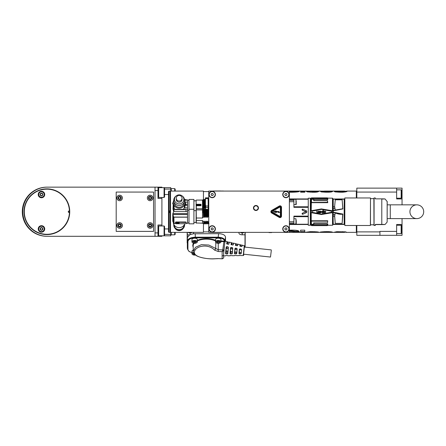<?xml version="1.0" encoding="UTF-8"?>
<svg xmlns="http://www.w3.org/2000/svg" width="446" height="446" viewBox="0 0 446 446"><rect width="100%" height="100%" fill="white"/><g stroke="black" fill="none" stroke-linecap="round" stroke-linejoin="round"><path stroke-width="0.67" d="M68.55 211.142L68.26 211.727L68.55 212.307A21.681 21.681 0 0 0 68.55 211.142L68.26 211.727L68.55 212.307L68.26 211.727L68.55 212.307L68.26 211.727L68.55 211.142M164.072 197.472L158.665 197.472L158.665 187.638L164.072 187.638L164.563 188.128L164.563 196.976L164.072 197.472L164.072 187.638L170.757 187.638L170.757 191.078M164.563 234.384L170.757 234.384L170.757 232.372M170.757 234.384L170.757 235.811L164.072 235.811L164.072 225.983L158.665 225.983L158.665 235.811L164.072 235.811L164.563 235.321L164.563 226.473L164.072 225.983M155.03 236.302L47.371 236.302A24.58 24.58 0 0 1 22.791 211.727A24.58 24.58 0 0 1 47.371 187.147L155.03 187.147L155.03 236.302L161.909 236.302L161.909 235.811M70.964 187.147L46.88 187.147A24.58 24.58 0 0 0 22.3 211.727A24.58 24.58 0 0 0 47.125 236.302A24.58 24.58 0 0 1 46.88 236.302L70.964 236.302M155.03 232.901L157.979 232.901L157.979 236.302M155.03 190.548L157.979 190.548L157.979 198.453L161.909 198.453L161.909 224.996L157.979 224.996L157.979 232.901M155.03 187.147L157.979 187.147L157.979 190.548M157.979 187.147L161.909 187.147L161.909 187.638M161.909 197.472L161.909 198.453M161.909 225.983L161.909 224.996M54.646 190.542A3.93 3.93 0 0 0 54.022 190.269A22.612 22.612 0 0 0 48.068 189.143A3.93 3.93 0 0 0 47.388 189.165M69.431 210.986A22.562 22.562 0 0 1 69.431 212.463L69.002 212.463A0.736 0.736 0 0 1 68.26 211.727A0.736 0.736 0 0 1 69.002 210.986L69.431 210.986A22.562 22.562 0 0 0 35.385 192.31A22.562 22.562 0 0 0 35.385 231.139A22.562 22.562 0 0 0 69.431 212.463M41.472 191.278A3.245 3.245 0 0 0 38.663 196.14A3.245 3.245 0 0 0 44.282 196.14A3.245 3.245 0 0 0 41.472 191.278M41.472 225.687A3.245 3.245 0 0 1 44.282 230.554A3.245 3.245 0 0 1 38.663 230.554A3.245 3.245 0 0 1 41.472 225.687M42.264 195.27L41.807 195.643L42.158 195.71A1.377 1.377 0 0 0 42.158 193.33A1.377 1.377 0 0 0 40.095 194.517A1.377 1.377 0 0 0 42.158 195.71L42.849 194.517L42.158 193.33L40.781 193.33L40.424 194.211M44.176 194.517A2.704 2.704 0 0 1 41.472 197.221A2.704 2.704 0 0 1 38.769 194.517A2.704 2.704 0 0 1 41.472 191.819A2.704 2.704 0 0 1 44.176 194.517M42.638 194.25L42.638 194.79L42.521 194.211M41.216 195.582L41.723 195.582M40.424 194.83L40.675 195.27M40.675 193.77L41.216 193.458M41.723 193.458L42.264 193.77M42.264 229.684L41.824 230.075L42.286 229.807L41.824 230.075L42.286 229.807L41.824 230.075L42.286 229.807L41.824 230.075L42.158 230.125L42.638 228.664L42.638 229.199L42.849 228.932L42.158 227.739L40.781 227.739A1.377 1.377 0 0 0 40.781 230.125A1.377 1.377 0 0 0 42.849 228.932A1.377 1.377 0 0 0 40.781 227.739L40.424 228.62M44.176 228.932A2.704 2.704 0 0 1 41.472 231.636A2.704 2.704 0 0 1 38.769 228.932A2.704 2.704 0 0 1 41.472 226.228A2.704 2.704 0 0 1 44.176 228.932M41.216 229.997L41.723 229.997M40.424 229.244L40.675 229.684M40.675 228.179L41.216 227.867M41.723 227.867L42.264 228.179M54.022 190.269L54.641 190.537L54.022 190.269M24.268 211.727A22.612 22.612 0 0 0 58.186 231.307A22.612 22.612 0 0 0 58.186 192.142A22.612 22.612 0 0 0 24.268 211.727M24.023 211.727A22.857 22.857 0 0 1 58.309 191.931A22.857 22.857 0 0 1 58.309 231.524A22.857 22.857 0 0 1 24.023 211.727M116.194 231.39L153.552 231.39L153.552 192.064L116.194 192.064L116.194 231.39M150.112 195.209A2.754 2.754 0 0 0 147.358 197.963A2.754 2.754 0 0 0 150.112 200.711A2.754 2.754 0 0 0 152.867 197.963A2.754 2.754 0 0 0 150.112 195.209M150.112 222.738A2.754 2.754 0 0 1 152.493 226.863A2.754 2.754 0 0 1 147.726 226.863A2.754 2.754 0 0 1 150.112 222.738M119.634 200.711A2.754 2.754 0 0 1 117.248 196.586A2.754 2.754 0 0 1 122.014 196.586A2.754 2.754 0 0 1 119.634 200.711M119.634 228.24A2.754 2.754 0 0 0 122.388 225.492A2.754 2.754 0 0 0 119.634 222.738A2.754 2.754 0 0 0 116.88 225.492A2.754 2.754 0 0 0 119.634 228.24M152.816 197.963A2.704 2.704 0 0 1 148.758 200.304A2.704 2.704 0 0 1 148.758 195.621A2.704 2.704 0 0 1 152.816 197.963M151.707 197.963A1.594 1.594 0 0 1 150.112 199.557A1.594 1.594 0 0 1 148.512 197.963A1.594 1.594 0 0 1 150.112 196.363A1.594 1.594 0 0 1 151.707 197.963M150.112 198.955L150.926 198.838L151.278 198.23L150.464 196.82L149.761 196.82L148.947 197.695L149.299 198.838L150.112 198.955M152.816 225.492A2.704 2.704 0 0 1 148.758 227.834A2.704 2.704 0 0 1 148.758 223.151A2.704 2.704 0 0 1 152.816 225.492M151.707 225.492A1.594 1.594 0 0 1 150.112 227.086A1.594 1.594 0 0 1 148.512 225.492A1.594 1.594 0 0 1 150.112 223.892A1.594 1.594 0 0 1 151.707 225.492M150.112 226.479L150.926 226.362L151.278 225.76L150.464 224.349L149.761 224.349L148.947 225.224L149.299 226.362L150.112 226.479M122.338 197.963A2.704 2.704 0 0 1 118.279 200.304A2.704 2.704 0 0 1 118.279 195.621A2.704 2.704 0 0 1 122.338 197.963M121.228 197.963A1.594 1.594 0 0 1 119.634 199.557A1.594 1.594 0 0 1 118.039 197.963A1.594 1.594 0 0 1 119.634 196.363A1.594 1.594 0 0 1 121.228 197.963M119.634 198.955L120.448 198.838L120.799 198.23L119.985 196.82L119.283 196.82L118.469 197.695L118.82 198.838L119.634 198.955M122.338 225.492A2.704 2.704 0 0 1 118.279 227.834A2.704 2.704 0 0 1 118.279 223.151A2.704 2.704 0 0 1 122.338 225.492M121.228 225.492A1.594 1.594 0 0 1 119.634 227.086A1.594 1.594 0 0 1 118.039 225.492A1.594 1.594 0 0 1 119.634 223.892A1.594 1.594 0 0 1 121.228 225.492M119.634 226.479L120.448 226.362L120.799 225.76L119.985 224.349L119.283 224.349L118.469 225.224L118.82 226.362L119.634 226.479M164.563 189.065L170.757 189.065M174.693 191.078L174.693 188.619L171.247 188.619L171.247 191.078M175.183 191.078L175.183 189.115L174.693 188.619M171.247 232.372L171.247 234.83L174.693 234.83L174.693 232.372M175.183 232.862L175.183 234.34L175.183 232.862M344.63 231.792L344.63 232.372L289.376 232.372L289.376 191.078L208.756 191.078L208.756 232.372L300.604 232.372L300.604 230.175L304.763 230.175L304.763 232.372L310.293 231.652C316.487 231.714 319.319 231.953 318.778 232.372L319.899 232.372C319.565 232.043 321.678 231.797 326.227 231.63C330.33 231.652 332.471 231.887 332.638 232.327L326.227 232.176L326.227 231.63M169.959 213.01L169.48 211.727L170.021 210.373M168.989 191.078L168.499 191.568L168.499 231.881L168.989 232.372L168.989 191.078L170.277 191.139M168.989 232.372L170.277 232.31M186.194 191.078L173.316 191.089M169.614 211.003L169.72 212.67M402.047 218.607L402.047 224.505L396.639 224.505L396.639 235.321L356.822 235.321L356.822 225.492M356.822 197.963L356.822 188.128L396.639 188.128L396.639 192.064L356.822 192.064M401.556 233.208L401.556 225.637L401.16 225.241L401.16 233.598L401.556 233.208M402.047 224.505L402.047 235.321L396.639 235.321M324.236 231.636L324.236 232.372L333.68 232.372L336.646 231.708L345.433 231.842L346.932 232.372L356.332 232.372L356.822 231.881L379.925 231.881L379.925 231.39L396.639 231.39M379.925 231.881L379.925 235.321M396.639 192.064L396.639 198.944L402.047 198.944L402.047 204.842M402.047 198.944L402.047 188.128L396.639 188.128M396.639 189.851L401.16 189.851L401.16 198.208L396.639 198.208M401.16 198.208L401.556 197.812L401.556 190.241L401.16 189.851M170.021 191.574L170.021 231.881L170.021 191.574M203.448 199.897L203.448 191.078L170.511 191.078L170.511 232.372L203.448 232.372L203.448 223.357M203.448 231.881L208.756 231.881M208.165 202.06L208.394 208.633L208.756 207.251M209.001 194.517A3.194 3.194 0 0 0 213.796 197.288A3.194 3.194 0 0 0 213.796 191.752A3.194 3.194 0 0 0 209.001 194.517M282.742 194.517A3.194 3.194 0 0 0 287.531 197.288A3.194 3.194 0 0 0 287.531 191.752A3.194 3.194 0 0 0 282.742 194.517M209.001 228.932A3.194 3.194 0 0 0 213.796 231.697A3.194 3.194 0 0 0 213.796 226.161A3.194 3.194 0 0 0 209.001 228.932M289.131 228.932A3.194 3.194 0 0 0 285.936 225.737A3.194 3.194 0 0 0 282.742 228.932A3.194 3.194 0 0 0 285.936 232.126A3.194 3.194 0 0 0 289.131 228.932M253.44 207.992A2.509 2.509 0 0 0 255.948 210.495A2.509 2.509 0 0 0 258.457 207.992A2.509 2.509 0 0 0 255.948 205.483A2.509 2.509 0 0 0 253.44 207.992M209.246 194.517A2.949 2.949 0 0 1 212.196 191.568A2.949 2.949 0 0 1 215.145 194.517A2.949 2.949 0 0 1 212.196 197.472A2.949 2.949 0 0 1 209.246 194.517M213.333 194.517L212.764 193.536L211.633 193.536L211.064 194.517L211.633 195.504L212.764 195.504L213.333 194.517M282.987 194.517A2.949 2.949 0 0 1 285.936 191.568A2.949 2.949 0 0 1 288.885 194.517A2.949 2.949 0 0 1 285.936 197.472A2.949 2.949 0 0 1 282.987 194.517M287.068 194.517L286.505 193.536L285.368 193.536L284.799 194.517L285.368 195.504L286.505 195.504L287.068 194.517M209.246 228.932A2.949 2.949 0 0 1 212.196 225.983A2.949 2.949 0 0 1 215.145 228.932A2.949 2.949 0 0 1 212.196 231.881A2.949 2.949 0 0 1 209.246 228.932M213.333 228.932L212.764 227.945L211.633 227.945L211.064 228.932L211.633 229.913L212.764 229.913L213.333 228.932M283.015 228.508A2.949 2.949 0 0 1 287.759 226.613A2.949 2.949 0 0 1 287.029 231.669A2.949 2.949 0 0 1 283.015 228.508M287.057 229.093L286.639 228.04L285.512 227.878L284.81 228.77L285.234 229.824L286.354 229.985L287.057 229.093M255.948 205.534A2.459 2.459 0 0 0 253.49 207.992A2.459 2.459 0 0 0 255.948 210.445A2.459 2.459 0 0 0 258.407 207.992A2.459 2.459 0 0 0 255.948 205.534M253.785 207.992A2.163 2.163 0 0 0 255.948 210.15A2.163 2.163 0 0 0 258.111 207.992A2.163 2.163 0 0 0 255.948 205.829A2.163 2.163 0 0 0 253.785 207.992M271.636 213.004A1.477 1.477 0 0 1 271.636 210.451L279.296 206.024A1.477 1.477 0 0 1 281.51 207.301L281.51 216.148A1.477 1.477 0 0 1 279.296 217.425L271.636 213.004M271.882 210.874A0.981 0.981 0 0 0 271.882 212.575L279.542 217.001A0.981 0.981 0 0 0 281.019 216.148L281.019 207.301A0.981 0.981 0 0 0 279.542 206.448L271.882 210.874M272.227 211.471L279.887 207.044A0.295 0.295 0 0 1 280.333 207.301L280.333 216.148A0.295 0.295 0 0 1 279.887 216.405L272.227 211.978A0.295 0.295 0 0 1 272.227 211.471M273.716 211.805L276.409 212.619L275.979 211.566L278.928 212.229L278.07 212.413L279.687 212.346L278.393 211.382L278.984 212.023L275.327 210.919L276.035 212.14L273.716 211.159L273.716 211.805M289.376 230.158L291.857 230.119C296.902 230.125 299.372 230.699 299.255 231.848L299.255 231.848M294.271 231.848L291.322 231.474L291.322 230.705L294.271 231.089L294.271 231.965L299.255 231.965M291.322 231.474L289.376 231.541M328.301 231.574L328.295 232.327M324.236 232.372L326.227 232.176M333.68 232.372L338.018 231.691M346.932 232.372L342.584 231.691M324.236 231.686L319.899 232.372M314.441 231.658L314.441 232.327L310.176 232.366L318.773 232.366M310.176 231.697L305.839 232.372M300.604 231.697L304.763 231.697M289.376 192.22L291.89 192.237C297.159 192.12 299.628 191.758 299.316 191.144L289.376 191.323M310.667 192.209L310.232 191.981L310.215 191.172L312.362 191.546L318.818 191.351C318.176 192.02 316.024 192.315 312.362 192.232L307.3 191.88L305.939 191.078L304.802 191.078L304.802 192.187L300.643 192.187L300.643 191.078L289.376 191.078M305.939 191.078L310.215 191.457M318.232 191.172L310.215 191.172M324.275 191.457L319.994 191.078L321.499 191.942L326.266 192.232C330.425 192.259 332.56 191.925 332.671 191.222L328.334 191.222L328.323 192.042L327.598 192.226M342.623 191.462L346.966 191.128C348.003 191.568 343.526 192.471 339.718 192.226L335.197 191.925L333.77 191.078L324.359 191.078L344.63 191.078L344.63 191.395M328.334 191.222C329.332 191.574 323.434 191.641 324.281 191.161L310.215 191.078L310.215 191.819L307.049 191.819M333.77 191.078L338.057 191.457M222.81 232.372L223.301 232.372M298.915 231.212L294.271 231.212M291.322 230.705L289.376 230.772M314.441 232.327L310.176 232.327L310.176 231.658M328.295 231.647L328.295 232.299M338.018 232.372L342.584 232.372L342.584 231.652L342.584 232.372L338.018 232.372L338.018 231.652L338.018 232.372M339.032 192.22L338.124 191.819M342.561 191.819L342.623 191.128C342.718 191.423 341.564 191.54 339.155 191.473L338.124 191.078L342.584 191.078L342.561 192.014L341.703 192.22M324.275 191.128L324.303 191.964L325.056 192.22M328.334 191.964L331.372 191.964M314.252 191.351L314.04 192.22M314.252 192.098L316.654 192.098M314.48 191.172L300.643 191.078M294.332 191.144L294.332 191.88L289.376 192.07M294.332 191.852L297.856 191.852M213.428 191.078L213.428 191.022C212.458 190.972 212.458 190.972 213.428 191.022C212.458 190.972 212.458 190.972 213.428 191.022L214.71 191.078M213.673 191L215.691 191.078M223.301 190.983L222.81 191.078M222.125 191.027L222.81 191.027M215.106 191.05L216.042 191.078M214.019 191.005L217.068 191.078M222.125 190.983L221.433 191.078M220.753 190.983L213.868 191.005M220.937 191.027L216.795 191.022L220.937 191.027M213.428 232.372L213.428 232.433C212.458 232.477 212.458 232.477 213.428 232.433C212.458 232.477 212.458 232.477 213.428 232.433C212.458 232.477 212.458 232.477 213.428 232.433C212.458 232.477 212.458 232.477 213.428 232.433L214.71 232.372M213.673 232.455L215.691 232.372M216.042 232.372L215.106 232.399M217.068 232.372L214.019 232.444M222.81 232.422L222.125 232.372M221.433 232.372L222.125 232.472M220.937 232.416L216.795 232.416L220.937 232.416M217.074 232.472L220.937 232.472M216.979 232.466L218.785 232.472M264.796 232.372L279.542 232.372M268.977 232.567L271.681 232.567M289.376 198.944L293.897 198.944L293.897 207.323L308.253 207.323L308.253 216.132L293.897 216.132L293.897 223.089L289.376 223.089M302.371 213.249A0.474 0.474 93.3 0 0 302.132 213.874L302.187 214.002A0.474 0.474 38.9 0 0 302.806 214.242L306.157 212.759A1.132 1.132 0 0 0 306.157 210.69L302.806 209.207A0.474 0.474 141.1 0 0 302.187 209.453L302.132 209.575A0.474 0.474 86.7 0 0 302.371 210.2L305.716 211.683L302.371 213.249L302.806 214.242M293.897 198.944L308.253 198.944L308.253 198.208L310.316 198.208L310.316 225.241L308.253 225.241L308.253 224.505L289.376 224.505M293.897 224.505L293.897 223.089M293.897 224.226L308.253 224.226L308.253 216.678L293.897 216.678M293.897 206.777L308.253 206.777L308.253 199.223L293.897 199.223M310.316 225.241L310.611 224.951L310.611 198.503L310.316 198.208M295.966 204.697L295.966 199.29L296.255 204.402L293.897 204.697M296.255 201.285L296.255 201.664M296.255 203.22L296.255 202.891M310.611 224.187L310.728 224.717M310.728 224.79L310.773 198.559L310.728 224.79M311.241 210.936L311.966 211.164L311.113 210.746L321.399 208.99L332.387 210.846L331.746 211.214L332.593 210.785L321.399 208.918L311.219 210.746L311.408 199.306A144.878 144.459 -14.8 0 1 311.966 198.676L326.918 198.671L326.918 197.952L327.771 198.637L327.771 199.646L313.973 199.646L313.973 200.628L313.677 199.306L313.677 200.628L327.476 200.628L327.771 202.685L311.219 202.674M311.47 198.414L311.408 198.464A144.811 100.105 -1.6 0 1 311.966 198.018L311.966 198.676M311.408 224.277L311.291 220.77L311.408 224.277A144.811 144.103 -168.1 0 0 311.966 224.907L311.966 225.565A144.805 103.6 -178.4 0 1 311.408 225.107L311.408 225.531L311.514 225.197M311.241 212.513L321.399 214.537L332.493 212.67L321.399 214.459L321.399 214.086L312.072 212.29L311.319 212.642L312.044 212.413L311.966 211.164L321.399 209.369L331.64 211.214L331.64 212.24L321.399 214.086M318.221 212.731L318.528 213.043L318.528 211.036L318.221 211.036L318.221 212.48L317.669 212.792L317.173 212.541L317.112 211.036L316.805 211.036L316.928 212.731L317.418 213.043L318.221 212.731L317.669 213.043M320.986 212.04L320.68 211.287L319.938 211.036L319.018 211.666L319.999 211.287L320.68 212.04L319.018 212.04L319.08 212.541L319.938 213.043L320.802 212.67L319.57 212.982L319.018 212.29M323.133 212.67L323.445 213.043L323.445 210.033L323.133 210.033L323.133 211.415L322.213 211.036L321.477 211.789L322.213 211.036M322.581 213.043L322.213 213.043M321.477 212.29L321.477 211.789M325.162 211.036L325.898 211.917L325.162 211.036L324.303 211.164L323.935 211.917L324.671 211.036M325.162 213.043L324.671 213.043M332.493 223.925L332.593 212.664L331.746 212.235L331.662 211.086L321.399 209.369M321.399 208.918L321.399 209.252L312.044 211.036L312.044 212.413L321.399 214.203L332.471 212.474M313.677 199.306L311.514 199.301L311.514 202.445L327.476 202.294L327.476 200.628M327.771 220.77L327.476 222.877L327.771 220.77L311.291 220.77M313.973 222.877L313.677 224.282L311.514 224.288M327.771 223.942L326.918 224.912L312.15 224.912L312.15 225.631L326.918 225.631L327.771 224.923L327.771 223.942L313.973 223.942M327.771 225.258L327.476 225.576L326.99 225.576L327.476 225.559L327.771 225.258L327.37 225.258M332.471 210.975L332.493 198.175L313.694 197.952M327.286 198.247L327.771 198.247L327.476 197.879L311.514 197.879L311.514 198.375M311.291 202.685L327.771 202.685M313.677 224.282L313.677 222.877L327.476 222.877M312.15 224.912A148.68 148.25 -0 0 1 311.592 224.282M326.918 225.631L326.918 224.912M326.918 197.952L312.15 197.952L312.072 198.665M311.592 199.306A148.117 147.91 -179.5 0 1 312.15 198.671M326.918 198.671L327.771 199.646M311.219 220.781L311.219 212.703L321.399 214.537M332.738 198.358L332.783 224.985L332.783 198.464L332.593 210.785M333.078 211.488L333.078 224.332M335.175 212.775L333.078 212.564L333.223 224.232L344.189 224.232L344.189 198.972L333.223 199.011L333.201 212.285A346.659 122.087 10.5 0 1 342.623 214.091L342.684 214.208C340.315 214.487 337.828 214.063 335.23 212.948L334.684 216.232L335.264 223.39L342.149 223.39L342.902 214.03L335.331 212.82M333.078 199.351L333.078 208.421M342.734 214.086L333.223 212.157L333.223 210.813L342.902 208.94L342.149 199.802L335.264 199.802L334.6 206.749L333.078 206.799M333.078 214.565L334.795 214.565L334.6 216.249L335.264 223.39L342.149 223.39L342.684 214.208M333.078 199.15L344.435 199.211L344.334 224.204L344.334 199.15M344.217 198.972L344.63 198.972M344.435 224.238L333.223 224.282L344.217 224.477M344.63 224.394L344.217 224.394M344.825 225.492L344.825 197.963L344.825 225.492L370.386 225.492L370.487 198.057L370.386 225.492M370.487 198.554L370.487 224.901L370.487 198.554M370.587 198.648L373.876 198.648L373.977 224.901L373.977 198.057L373.977 225.392L375.303 225.492L375.303 224.416L381.793 224.416C385.779 224.477 385.779 224.533 381.793 224.594L375.303 224.594M374.077 225.492L374.077 197.963L375.303 197.963L375.303 198.855L381.793 198.855C385.779 198.916 385.779 198.977 381.793 199.033M381.793 198.855L381.793 224.416C385.779 224.477 385.779 224.533 381.793 224.594M387.156 201.402L387.156 222.047L387.2 201.609L385.049 198.944M423.7 211.727A6.88 6.88 0 0 1 413.375 217.687A6.88 6.88 0 0 1 413.375 205.768A6.88 6.88 0 0 1 423.7 211.727M344.63 224.477L333.223 224.477M344.334 223.87L344.334 224.332M342.684 208.767L333.223 210.423L333.223 208.421L334.795 208.421L334.6 206.749L335.264 199.802L342.149 199.802L342.807 208.806L335.23 210.038L334.684 206.76M335.331 210.161L333.223 210.813L342.734 208.89M334.879 208.399L335.175 210.205M324.242 211.226L324.248 211.878M324.253 212.224L324.264 212.881M316.805 212.229L317.418 213.043M319.018 211.666L319.938 211.036L320.925 211.666M320.557 212.48L319.999 212.792L319.325 212.29L320.618 212.29L320.373 212.67M322.581 211.036L323.133 211.415M321.845 211.666L322.826 211.415L323.133 212.357L322.213 212.731L321.783 211.856M324.303 211.666L324.794 211.287L325.53 211.666M324.242 211.917L324.794 212.792L325.407 212.608L325.591 211.917M295.966 224.16L295.966 218.752L296.255 223.864L293.897 224.16M296.255 221.127L296.255 220.558M296.255 221.785L296.255 221.456M296.255 222.877L296.255 222.359M208.756 209.581L208.756 209.915M208.817 221.367L208.36 222.643L208.488 224.009L209.001 223.424M208.36 222.643L207.83 221.367L207.992 223.424L208.488 224.009M207.83 221.367L207.992 223.424M207.574 221.166L207.613 223.424L207.669 221.166M202.885 212.525C203.081 207.953 203.276 209.581 203.465 217.403L202.512 217.403L202.512 218.022L196.318 218.022L196.318 220.547L202.512 220.547L202.512 221.166L203.51 221.166L203.694 223.357L202.512 223.357L202.512 221.166M204.658 221.367L204.842 223.424L204.803 221.166L204.201 222.643L203.51 221.166M204.803 221.166L204.982 223.357M206.041 221.367L206.225 223.424L206.186 221.166L205.589 222.643L204.898 221.166M206.186 221.166L206.609 223.424L206.286 221.166M207.429 221.367L206.977 222.643L206.442 221.367M206.95 212.525C207.145 207.953 207.34 209.581 207.535 217.403L208.131 215.925L208.823 217.403M207.535 217.403L207.435 217.403C207.245 209.581 207.05 207.953 206.855 212.525M205.706 210.021L206.147 217.403L206.743 215.925L207.435 217.403M206.147 217.403L205.612 210.021M204.179 212.525C204.374 207.953 204.569 209.581 204.759 217.403L205.361 215.925L206.052 217.403M204.759 217.403L204.664 217.403C204.469 209.581 204.274 207.953 204.084 212.525M203.465 217.403L203.973 215.925L204.664 217.403M205.561 199.407L205.06 199.897L204.329 199.245L203.677 199.897L202.512 199.897L202.512 208.918L202.512 201.113L202.802 208.918L202.512 208.918L202.512 217.403M203.671 221.367L203.833 223.424M204.842 223.424L204.329 224.009L203.694 223.357M204.329 224.009L204.201 222.643M205.054 221.367L205.082 223.357M205.589 222.643L205.718 224.009L206.225 223.424M206.609 223.424L207.106 224.009L206.977 222.643M202.512 209.731L203.092 209.731L203.638 209.074L204.29 209.731L205.026 209.074L205.673 209.731L206.409 209.074L207.161 209.731L207.814 209.074L208.566 209.759L208.756 212.619M203.499 210.696C203.616 207.072 203.772 208.817 203.973 215.925M203.939 212.229C204.129 207.947 204.318 209.603 204.508 217.202M204.34 212.229C204.53 207.947 204.72 209.603 204.904 217.202M205.361 215.925L204.965 209.391M206.353 209.391L206.743 215.925M206.715 212.229C206.905 207.947 207.089 209.603 207.279 217.202M207.111 212.229C207.301 207.947 207.49 209.603 207.68 217.202M207.658 210.696C207.819 207.546 207.975 209.291 208.131 215.925M208.098 212.229C208.288 207.947 208.477 209.603 208.667 217.202M208.756 215.368L208.449 209.731M205.857 209.955L206.292 217.202M205.461 209.955L205.89 217.202M196.123 200.667L196.318 218.022M196.123 210.105L196.123 222.983L202.512 223.178M196.318 220.547L196.318 223.178M193.91 209.949L193.91 223.82L188.993 223.82L188.993 199.434L193.91 199.434L193.91 209.949M187.521 213.567L187.521 214.487L172.792 214.487L172.792 213.567L187.521 213.567L187.521 205.283L185.536 205.283L185.536 203.839A7.247 6.88 -143.9 0 0 185.553 203.365L185.536 205.283M187.521 214.487L187.521 217.079L173.605 217.079L173.605 223.636L174.057 223.808L174.057 223.424M186.194 223.424L187.521 223.424L187.521 217.079M173.918 211.532L174.035 209.659L187.521 209.659M172.992 213.567L173.605 211.532L187.521 211.532M172.775 214.019L172.775 220.965A7.247 6.69 28.9 0 0 172.792 221.422L172.792 214.487M174.057 223.808L173.605 223.636L172.987 221.294L172.987 214.554L187.521 214.554M172.987 214.554L173.605 217.079M175.378 223.424L174.035 223.424L173.912 217.185L187.521 217.185M173.349 223.028A5.898 5.542 0 0 0 178.774 227.622A5.898 5.542 0 0 0 184.8 223.73M184.27 223.73L184.722 223.636M174.252 225.158A4.917 4.622 0 0 0 179.164 229.651A4.917 4.622 0 0 0 184.075 225.158M184.527 224.394A5.408 5.079 180 0 1 184.572 225.035A5.408 5.079 180 0 1 183.551 228.001A5.408 5.079 180 0 1 174.776 228.001A5.408 5.079 180 0 1 173.801 224.394M174.776 228.001L175.367 228.776A4.677 4.393 0 0 0 182.96 228.776L183.551 228.001M174.035 223.424L173.912 217.185M175.378 223.385L175.869 223.418M175.869 222.286L175.378 222.454L175.869 221.974L175.869 222.286L186.194 222.454L186.194 223.011L186.194 222.275L185.703 221.974L175.869 221.974M175.378 222.275L175.378 223.563L175.869 223.73L185.703 223.73L186.194 223.563L186.194 223.011M179.164 223.424L178.969 222.532L176.36 222.599L176.56 223.491L179.164 223.424M176.36 223.329L178.969 223.396L179.164 222.599M176.683 223.24L176.683 222.593L177.608 222.593L177.547 222.894M177.965 222.543L177.965 222.543A0.886 0.307 -0 0 1 178.863 222.844A0.886 0.307 -0 0 1 178.852 222.894M177.497 222.939L177.926 222.939L177.497 222.844M177.815 223.19L177.965 223.24A0.886 0.307 180 0 0 178.863 222.939A0.886 0.307 180 0 0 177.965 222.632M177.608 223.022L177.608 223.335L176.683 223.335L176.683 222.593M176.683 222.688L177.608 222.688M186.194 209.659L185.703 209.352L175.869 209.352L175.378 209.659M185.703 210.796L186.194 210.629M205.416 208.918L205.383 208.918C205.188 202.623 204.993 196.814 204.803 201.67M203.671 201.475C203.855 198.476 204.045 200.862 204.235 208.633L204.681 207.167L205.383 208.918M204.235 208.633L203.906 208.918L203.588 200.655L203.192 200.655M202.802 208.918L203.292 207.167L203.906 208.918M208.394 208.633L208.165 208.918M205.205 199.83L205.416 202.529M205.06 199.897L205.416 206.916M208.165 206.308L208.254 208.918M208.561 199.334L208.561 199.752M202.512 201.113L202.512 200.728L203.376 200.728M203.51 201.67C203.705 196.814 203.9 202.623 204.095 208.918M203.292 207.167L203.069 200.605M204.681 207.161C204.519 200.237 204.357 197.935 204.201 200.26M204.658 201.475C204.842 198.476 205.032 200.862 205.221 208.633M196.123 205.757L196.318 205.249L196.318 205.634L201.04 205.634M202.512 208.75L196.318 208.75L196.173 210.055M196.123 200.271L196.123 205.372M201.04 204.38L196.318 204.279L201.04 204.279L201.04 205.729L196.318 205.729L196.318 208.75M185.553 204.335L187.521 204.335L187.521 199.83L186.166 199.83M187.521 204.335L187.521 205.283M173.985 210.256L173.923 211.415M185.04 202.869L184.27 207.953L187.521 207.953M184.27 207.953L183.312 209.352M175.3 209.659L174.057 207.953L174.057 206.158L173.605 206.286L173.605 211.253L173.918 211.253M173.288 202.869L172.987 209.04L173.605 211.253M172.987 203.939L173.605 206.286M172.792 203.839A7.247 6.88 143.9 0 1 172.775 203.365L172.792 203.839A34.409 8.909 -0 0 1 173.282 203.816M172.775 203.365A7.247 6.88 143.9 0 1 172.792 202.891A34.409 8.909 180 0 1 173.265 202.869M173.605 200.589L174.057 200.46L173.605 200.589L172.987 202.991L173.605 200.577M184.572 200.237A5.898 5.698 180 0 1 179.164 208.21A5.898 5.698 180 0 1 173.756 200.237M174.057 206.158L173.288 203.822M174.247 202.462L174.247 202.512A4.917 4.75 0 0 0 179.164 207.262A4.917 4.75 0 0 0 184.081 202.512L184.081 202.462M176.315 195.811L175.869 196.145A5.408 5.224 0 0 0 176.772 204.97A5.408 5.224 0 0 0 182.459 196.145L182.013 195.811A4.677 4.516 180 0 1 177.095 203.448A4.677 4.516 180 0 1 176.315 195.811A4.677 4.516 180 0 1 182.013 195.811M176.265 198.236L176.265 199.395A2.899 2.804 0 0 0 179.164 202.2A2.899 2.804 0 0 0 182.063 199.395L182.063 198.236A2.899 2.804 180 0 1 179.164 201.04A2.899 2.804 180 0 1 176.265 198.236A2.899 2.804 180 0 1 179.164 195.432A2.899 2.804 180 0 1 182.063 198.236M184.549 199.836L186.194 199.83L185.703 199.518L186.194 199.83M184.722 200.589L184.27 200.46L184.722 200.589L185.341 202.991L184.722 200.577M185.235 202.166L187.521 202.166M185.553 203.365A7.247 6.88 -143.9 0 0 185.536 202.891A34.409 8.909 180 0 0 185.062 202.869M185.341 203.939L184.722 207.869L185.341 203.939L185.04 203.822A34.409 8.909 -0 0 1 185.536 203.839M185.341 205.333L187.521 205.333M187.521 207.869L184.722 207.869M184.722 206.286L184.27 206.158M184.51 199.518L185.703 199.518M185.703 200.611L186.194 200.483M205.416 204.463L205.706 205.996L208.165 205.996L208.165 198.576L205.706 198.576L205.416 197.862L205.416 209.52M205.416 200.109L205.706 198.576M205.706 197.862L208.165 197.862L208.165 198.576M208.165 209.497L208.165 207.423L205.706 207.423L205.416 208.957M205.706 205.996L205.706 207.423M208.165 207.423L208.165 205.996M208.756 205.829L208.756 193.046M245.005 247.117L245.005 234.802L242.234 234.802L242.234 232.974M238.967 233.169L238.984 232.372L238.967 233.169A3.261 1.633 180 0 0 242.234 234.802M193.514 232.372L193.514 233.169L193.497 232.372M220.948 241.057L224.528 241.057A0.491 0.424 0 0 0 225.018 240.684C224.6 238.593 222.298 237.434 218.105 237.194L195.309 237.194C190.542 237.434 187.917 238.749 187.443 241.124L187.37 237.595L189.578 234.864L193.28 233.782A3.39 1.695 180 0 0 193.514 233.169M193.28 233.782L218.601 233.659C222.794 233.866 225.102 235.014 225.52 237.094L225.52 241.269M220.948 241.587L223.931 241.587L224.528 241.046C224.143 239.112 222.002 238.053 218.105 237.857L195.309 237.857C190.838 238.08 188.379 239.312 187.933 241.542A0.491 0.424 180 0 1 187.443 241.124L187.37 237.595M187.353 248.071L187.359 234.864L189.578 234.864M187.175 242.908L187.175 232.372M245.172 242.908L245.183 232.372M245.088 247.129L245.183 242.423L245.027 247.123M245.005 234.802L245.049 232.372M216.165 242.708A2.704 1.349 0 0 1 216.037 242.624A2.704 1.349 0 0 1 215.541 241.844L215.541 239.541A2.704 1.349 0 0 1 218.245 238.192A2.704 1.349 0 0 1 220.948 239.541L220.948 241.844A2.704 1.349 0 0 1 220.452 242.624A2.704 1.349 0 0 1 220.318 242.708M192.572 254.504A2.704 1.349 0 0 1 192.443 254.421A2.704 1.349 0 0 1 191.947 253.64L191.947 251.343A2.704 1.349 0 0 1 193.269 250.178M192.572 242.708A2.704 1.349 0 0 1 192.443 242.624A2.704 1.349 0 0 1 191.947 241.844L191.947 239.541A2.704 1.349 0 0 1 194.646 238.192A2.704 1.349 0 0 1 197.349 239.541L197.349 241.844A2.704 1.349 0 0 1 196.853 242.624A2.704 1.349 0 0 1 196.725 242.708M218.155 251.499L218.245 249.727A115.163 100.724 180 0 0 222.755 249.899A0.981 0.457 18.9 0 1 223.697 250.596L222.231 251.661A116.568 101.989 180 0 1 218.155 251.499L214.543 250.095C207.73 242.986 194.746 246.248 194.378 252.196C194.094 257.442 207.574 259.254 214.543 258.758L218.155 258.596A116.568 99.876 -0 0 0 222.231 258.758A29.38 1.739 -84.1 0 1 222.125 255.959A29.38 1.739 -84.1 0 1 222.231 251.661L222.755 249.899A0.53 0.463 -0 0 0 222.771 249.821L223.931 241.587A0.981 0.474 8 0 1 224.907 242.167L224.594 244.386A7.376 0.452 96.1 0 1 225.308 241.219L227.187 241.66A7.136 0.435 96.1 0 0 226.668 243.633L226.668 243.722M224.528 241.046A0.491 0.424 -0 0 0 225.018 240.673L224.907 242.167M224.594 244.386A7.376 0.452 -83.9 0 0 224.422 245.595A7.376 0.452 96.1 0 0 223.636 254.276A7.376 0.452 96.1 0 0 223.636 255.363A7.376 0.452 96.1 0 0 223.747 255.881L225.676 255.848A7.136 0.435 96.1 0 0 225.843 255.508M244.625 247.078A4.917 0.301 96.1 0 0 244.642 246.398A4.917 0.301 96.1 0 0 244.564 245.74A4.917 0.301 96.1 0 0 243.89 249.32A4.917 0.301 96.1 0 0 243.444 254.85A4.917 0.301 96.1 0 0 243.522 255.513A4.917 0.301 96.1 0 0 243.867 254.214M226.038 250.513L226.189 247.012A7.136 0.435 96.1 0 0 225.592 253.662L226.038 250.513L226.496 251.031L227.711 251.165L227.309 254.008L225.592 253.662M226.189 247.012L226.735 246.616L227.956 246.822L228.38 247.391A6.857 0.418 96.1 0 0 227.822 253.651L227.309 254.008M235.661 245.506L235.906 243.806A6.027 0.368 96.1 0 0 235.85 243.694L233.682 243.187A6.305 0.385 96.1 0 0 233.252 244.77L232.706 245.038L231.056 244.475M231.056 244.43L231.056 244.391A6.579 0.401 96.1 0 1 231.519 242.674L229.35 242.167A6.857 0.418 96.1 0 0 228.859 244.012L228.313 244.285L226.663 243.678M231.307 244.77L231.585 242.836A6.579 0.401 96.1 0 0 231.519 242.674M231.585 242.836L233.743 243.321M236.748 253.584L234.992 253.969L235.271 252.001L234.813 251.488L234.97 248.528L235.516 248.115L236.737 248.322L237.166 248.907A5.753 0.351 96.1 0 0 236.748 253.584L236.742 253.612M234.992 253.969L234.512 253.601L234.813 251.488M234.97 248.528A6.027 0.368 96.1 0 0 234.512 253.601M241.208 253.54L239.452 253.947L239.363 249.286L239.909 248.868L241.13 249.08L241.554 249.671A5.196 0.318 96.1 0 0 241.208 253.54L241.208 253.568M239.452 253.947L238.978 253.562L239.201 251.973M239.363 249.286A5.475 0.334 96.1 0 0 238.978 253.562M244.564 245.74L242.345 245.216A5.196 0.318 96.1 0 0 242.033 246.292L241.487 246.543L239.842 245.991M239.837 245.947L239.842 245.908A5.475 0.334 96.1 0 1 240.182 244.709L238.013 244.202A5.753 0.351 96.1 0 0 237.646 245.529L237.099 245.791L235.449 245.233M240.015 246.237L240.221 244.776A5.475 0.334 96.1 0 0 240.182 244.709M240.221 244.776L242.384 245.267M235.906 243.806L238.064 244.291M235.443 245.189L235.449 245.149A6.027 0.368 96.1 0 1 235.85 243.694M226.958 244.04L227.265 241.877A7.136 0.435 96.1 0 0 227.187 241.66M227.265 241.877L229.422 242.356M230.426 250.998L230.576 247.77A6.579 0.401 96.1 0 0 230.052 253.635L230.426 250.998L230.883 251.516L232.104 251.65L231.769 253.986L230.052 253.635M230.576 247.77L231.128 247.363L232.344 247.575L232.773 248.149A6.305 0.385 96.1 0 0 232.282 253.618L232.282 253.646M232.282 253.618L231.769 253.986M226.072 255.486L227.822 255.614A6.857 0.418 96.1 0 0 227.9 255.803L230.125 255.764A6.579 0.401 96.1 0 0 230.27 255.491M230.052 255.586L232.282 255.586A6.305 0.385 96.1 0 0 232.349 255.72L234.574 255.681A6.027 0.368 96.1 0 0 234.691 255.474M230.532 255.469L230.052 255.603A6.579 0.401 96.1 0 0 230.125 255.764M234.512 255.569L234.992 255.446L234.512 255.569A6.027 0.368 96.1 0 0 234.574 255.681M234.992 255.446L236.748 255.547A5.753 0.351 96.1 0 0 236.798 255.642L239.023 255.597A5.475 0.334 96.1 0 0 239.117 255.458M239.023 255.597A5.475 0.334 96.1 0 1 238.978 255.53L241.208 255.508A5.196 0.318 96.1 0 0 241.247 255.558L243.522 255.513M238.978 255.53L239.452 255.419M222.509 258.764L223.697 257.872A1.489 1.394 -2.5 0 0 223.747 257.632A27.903 1.7 -83.9 0 1 223.636 255.363M218.245 243.304L218.245 249.727L208.845 245.055L201.386 244.67L195.476 247.296L193.291 251.232L193.179 245.846A13.268 6.634 0 0 1 194.161 243.276M226.189 248.846L226.735 248.35L226.735 246.616M228.38 249.074L227.956 248.472L226.735 248.35M228.229 250.758L227.711 251.165M230.576 249.303L231.128 248.807L231.128 247.363M232.773 249.531L232.344 248.929L231.128 248.807M232.622 251.243L232.104 251.65M234.97 249.76L235.516 249.258L235.516 248.115M237.166 249.983L236.737 249.386L235.516 249.258M237.01 251.728L236.492 252.135L236.229 253.964M235.271 252.001L236.492 252.135M239.363 250.212L239.909 249.715L239.909 248.868M241.554 250.44L241.13 249.844L239.909 249.715M241.398 252.213L240.879 252.62L240.695 253.936M239.658 252.486L240.879 252.62M187.359 234.864L187.309 232.372M223.697 250.596A1.489 1.148 1.4 0 0 223.747 250.401A0.981 0.474 8 0 0 222.771 249.821M218.155 258.596L222.37 258.819L223.68 257.927A0.981 0.485 19.3 0 1 223.647 257.994M214.543 258.758A1.477 1.076 81.3 0 0 214.9 258.786L218.166 258.658M214.543 250.095A1.477 0.669 -49.4 0 0 215.719 248.595L215.808 242.429M215.541 241.844A2.704 1.349 0 0 1 218.245 240.489A2.704 1.349 0 0 1 220.948 241.844M215.836 242.1A2.408 1.204 180 0 0 216.277 242.791A2.408 1.204 180 0 0 220.213 242.791A2.408 1.204 180 0 0 220.653 242.1A2.408 1.204 180 0 0 218.245 240.896A2.408 1.204 180 0 0 215.836 242.1M218.953 241.481L217.536 241.481L216.828 242.1L217.536 242.713L218.953 242.713L219.661 242.1L218.953 241.481L218.953 242.713M217.536 242.713L217.536 241.481M191.947 253.64A2.704 1.349 0 0 1 193.48 252.419M193.62 252.804A2.408 1.204 180 0 0 192.237 253.897A2.408 1.204 180 0 0 192.683 254.594A2.408 1.204 180 0 0 195.42 255.04M193.882 253.334L193.235 253.897L193.943 254.51L194.807 254.51M193.943 254.51L193.943 253.44M191.947 241.844A2.704 1.349 0 0 1 194.646 240.489A2.704 1.349 0 0 1 197.349 241.844M194.646 243.304A2.408 1.204 180 0 0 196.614 242.791A2.408 1.204 180 0 0 196.786 241.542A2.408 1.204 180 0 0 194.646 240.896A2.408 1.204 180 0 0 192.51 241.542A2.408 1.204 180 0 0 192.683 242.791A2.408 1.204 180 0 0 194.646 243.304M193.419 241.743L193.419 242.451L194.646 242.808L195.878 242.451L195.878 241.743L194.646 241.392L193.419 241.743L193.419 242.451M195.878 242.451L195.878 241.743M194.646 242.808L194.646 241.392M188.19 232.372A2.163 1.082 180 0 0 188.357 232.517A2.163 1.082 180 0 0 191.891 232.517L192.098 232.372A2.459 1.227 0 0 1 192.003 232.433M190.498 232.372L189.751 232.372M240.294 232.372A2.163 1.082 180 0 0 240.466 232.517A2.163 1.082 180 0 0 244.001 232.517L244.202 232.372A2.459 1.227 0 0 1 244.107 232.433M242.607 232.372L241.86 232.372M346.007 231.987L346.007 232.372L351.415 232.372M271.313 250.396L270.499 257.047L271.313 250.396M402.047 229.422L401.556 229.422M402.047 194.027L401.556 194.027M170.511 232.372L170.021 231.881M346.921 191.078L356.332 191.078L356.332 197.963M356.332 225.492L356.332 232.372M312.245 232.143L312.245 231.63M324.281 191.161L324.281 191.903M312.362 191.546L312.362 192.232M291.361 191.367L291.361 192.115M293.897 201.698L289.376 201.698M289.376 221.751L293.897 221.751M293.897 200.36L289.376 200.36M293.897 199.468L289.376 199.468M293.897 223.981L289.376 223.981M311.113 210.746L311.113 202.646M311.408 198.464L311.514 197.879M311.113 220.803L311.113 212.703M332.593 198.214L332.493 199.524M327.476 221.155L311.408 221.127L327.548 221.01M332.593 212.664L332.593 225.236L327.771 225.28M332.783 200.466L332.783 222.983M334.879 214.587L335.152 212.909L333.223 212.558L333.223 216.249L334.684 216.232M387.2 218.607L390.272 218.607L390.272 204.842L387.2 204.842M306.157 212.759L305.716 211.772M305.716 211.683L306.157 210.69M302.806 209.207L302.371 210.2M185.703 222.286L185.703 221.974M185.703 209.659L185.703 209.352M175.869 209.352L175.869 209.659M201.04 205.249L196.318 205.249M196.123 204.842L201.04 204.87M187.933 241.542L187.933 249.342A0.491 0.424 180 0 1 187.443 248.924L187.37 245.462M190.124 234.602L190.124 232.974M195.309 237.857L195.236 233.659M187.933 249.342C188.05 250.808 189.388 251.901 191.947 252.62M193.207 247.123A13.659 6.829 0 0 1 193.564 243.17M197.349 240.349A13.659 6.829 0 0 1 215.541 240.349M225.018 240.673L225.52 237.094M222.125 255.959A1.477 1.277 -0 0 0 223.624 254.883M197.349 240.946A13.268 6.634 0 0 1 215.541 240.946M224.422 245.595L223.636 254.276M243.806 254.209L243.516 254.337L244.057 248.344L244.564 247.073M226.072 254.014L226.496 251.031M227.956 248.472L227.956 246.822M228.96 242.384L228.698 244.23M227.471 244.14L227.755 242.122M230.532 253.991L230.883 251.516M232.344 248.929L232.344 247.575M233.28 243.343L233.046 244.999M231.825 244.887L232.082 243.076M236.737 249.386L236.737 248.322M237.601 244.296L237.395 245.768M236.174 245.629L236.402 244.029M241.13 249.844L241.13 249.08M241.922 245.255L241.743 246.538M240.528 246.376L240.723 244.993M218.105 237.857L218.601 233.659M158.665 227.945L157.979 227.945M158.665 233.849L157.979 233.849M158.665 189.606L157.979 189.606M158.665 195.504L157.979 195.504M164.563 228.932L168.499 228.932M164.563 194.517L168.499 194.517M171.247 190.096L170.757 190.096M171.247 233.353L170.757 233.353M174.693 234.83L175.183 234.34M396.639 233.598L401.16 233.598M396.639 225.241L401.16 225.241M170.511 191.078L170.021 191.568M208.756 191.568L203.448 191.568M319.994 191.078L318.751 191.078M300.604 231.636L304.763 231.636M356.332 191.078L356.822 191.568M334.762 191.819L338.057 191.819M342.623 191.819L345.985 191.819M338.057 191.864L338.057 191.128M320.986 191.819L324.275 191.819M300.643 191.819L304.802 191.819M212.692 191.078L213.182 190.983M221.433 191.027L221.138 191.027M213.182 232.472L212.692 232.472M213.868 232.45L216.895 232.472M221.433 232.422L221.138 232.422M295.966 199.29L293.897 199.29M310.773 224.895L311.408 225.531M310.773 198.559L311.408 197.918M311.988 225.592L311.431 225.13M311.966 225.576L311.514 225.576M311.436 198.437L311.994 197.991M327.771 198.175L327.476 197.879M344.825 197.963L370.386 197.963M373.876 224.801L370.587 224.801M387.156 222.047L385.049 224.511M390.272 218.607L416.82 218.607M390.272 204.842L416.82 204.842M295.966 218.752L293.897 218.752M205.718 224.009L205.221 223.424M207.117 224.009L207.613 223.424M196.318 209.904L202.512 209.904M193.91 222.442L196.123 222.442M193.91 210.646L196.123 210.646M188.993 209.269L193.91 209.269M188.993 210.15L187.521 210.15M188.993 222.933L187.521 222.933M172.987 221.3L173.611 223.658M208.472 199.245L207.975 199.83M196.318 200.076L202.512 200.076M193.91 200.811L196.123 200.811M188.993 200.321L187.521 200.321M185.062 203.343L185.062 202.512M173.265 203.343L173.265 202.512M187.443 248.963L189.043 251.472L191.947 252.704M243.956 246.772L244.402 246.549L243.538 254.683L243.148 254.376M193.291 251.232C192.867 252.107 193.893 253.584 196.374 255.669C199.864 257.716 208.951 259.355 214.9 258.786M271.257 249.911L244.28 247.039M270.499 257.047L243.516 254.181"/></g></svg>
